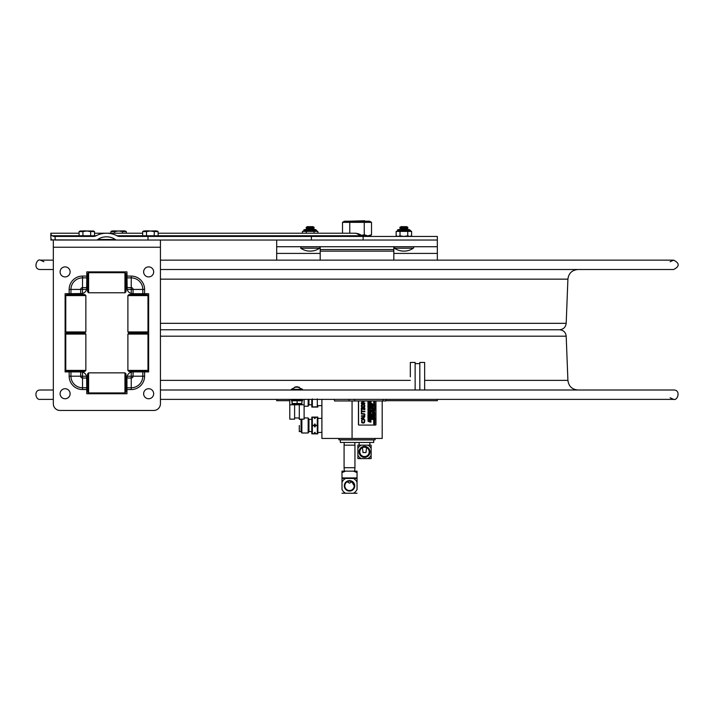 <?xml version="1.0" encoding="UTF-8"?>
<svg xmlns="http://www.w3.org/2000/svg" width="714" height="714" viewBox="0 0 714 714"><rect width="100%" height="100%" fill="white"/><g stroke="black" fill="none" stroke-linecap="round" stroke-linejoin="round"><path stroke-width="1.07" d="M437.343 399.376L437.343 400.697L385.765 400.697M289.768 400.697L276.684 400.697L276.684 399.376M276.684 260.137L276.684 240.038L276.684 246.732L437.343 246.732L437.343 240.038L311.366 240.038L363.114 240.038L363.114 236.432L119.782 236.432A4.73 3.347 180 0 1 116.873 235.727A16.833 11.906 -0 0 0 106.538 233.219L94.525 233.219M437.343 246.732L437.343 260.137M320.193 260.137L320.193 249.534L393.833 249.534L393.833 260.137M393.833 246.732L393.833 249.534M320.193 246.732L320.193 249.534M343.577 390.005L370.825 390.005M160.427 329.752L559.499 329.752L160.427 329.752M40.377 399.376L53.327 399.376L40.377 399.376C35.557 400.492 33.433 389.782 40.377 390.005L53.327 390.005M86.796 390.005L87.545 390.005M126.021 390.005L126.958 390.005M160.427 390.005L673.65 390.005C681.102 389.862 677.738 400.911 673.65 399.376C671.08 399.376 675.31 399.376 673.65 399.376L160.427 399.376L289.768 399.376L289.777 416.476L289.786 399.376L289.777 419.154L289.768 399.376M670.125 261.735L673.65 260.137C679.692 263.261 679.692 266.384 673.65 269.508L160.427 269.508M53.327 269.508L40.377 269.508C32.692 269.562 36.619 258.316 40.377 260.137L53.327 260.137M148.003 236.432L148.003 240.038L116.891 240.038A2.276 1.607 180 0 1 115.213 239.511A11.754 8.309 180 0 0 106.538 236.816A11.754 8.309 180 0 0 97.863 239.511A2.276 1.607 -0 0 1 96.194 240.038L51.56 239.877L50.846 238.101L50.846 234.085L51.979 235.727L53.746 236.432L93.302 236.432A4.73 3.347 -0 0 0 96.203 235.727A16.833 11.906 -0 0 1 106.538 233.219L142.657 233.219M364.006 236.432L359.811 235.727A3.347 2.365 -90 0 0 361.266 236.432M79.067 233.219L50.846 233.219L50.846 234.085M437.343 240.038L437.343 236.432L363.114 236.432M158.124 233.219L354.644 233.219A11.906 8.416 90 0 1 359.811 235.727L158.124 235.727M55.13 236.432L55.13 240.038L311.366 240.038L311.366 236.432M53.327 247.24L53.327 403.776A6.694 6.694 0 0 0 60.021 410.47L153.733 410.47A6.694 6.694 0 0 0 160.427 403.776L160.427 247.24L53.327 247.24L53.327 240.038L50.846 240.038M340.319 442.475L373.708 442.475L373.708 439.931L340.319 439.931L340.319 442.475M321.907 399.376L321.907 438.458L321.889 418.368L317.873 418.422M321.907 438.458L382.195 438.458L382.195 400.956M352.064 400.956L352.064 438.458M321.898 399.376L321.871 418.574M338.855 438.458L338.855 439.797L375.162 439.797L375.162 438.458M312.357 407.069L317.302 407.069L312.348 407.069L312.357 398.894M317.293 407.069L317.311 398.894M311.786 399.376L311.786 405.382L311.786 399.376M308.162 399.376L308.153 406.221L304.119 406.221M308.153 406.221L308.957 404.829L308.957 399.376M314.553 418.422L314.392 417.083L314.562 418.511L315.088 418.511L314.562 418.511L314.562 417.083L315.258 417.083L315.097 418.511L315.097 417.083M299.282 425.464L299.291 431.559L299.291 425.464M301.058 431.559L301.058 419.332L301.058 431.604L299.291 431.559M301.058 431.604L301.861 432.996L301.861 419.154M304.11 417.94L308.153 417.94L308.153 432.996L301.861 432.996M308.153 432.996L308.957 431.604L308.957 419.332L308.153 417.94M312.348 417.083L314.392 417.083L312.357 417.083L312.357 433.853L314.401 433.853L314.562 432.425L315.097 432.425L315.097 433.853L314.401 433.853L317.302 433.853L317.302 417.083L315.258 417.083M314.562 426.892L314.562 424.045L315.097 424.045L315.276 425.464L315.097 426.892L314.562 426.892L314.562 424.045M315.097 432.425L315.258 433.853M315.097 426.892L315.097 424.045M311.848 417.083L311.786 432.166L311.777 419.377L308.957 419.377M317.302 417.083L315.249 417.083M314.562 433.853L314.562 432.425M344.318 471.151L344.077 467.697L354.947 467.697L354.947 445.152L344.077 445.152L344.264 442.475M364.515 456.558A4.686 4.686 -90 0 1 359.829 451.873A4.686 4.686 -90 0 1 364.515 447.187A4.686 4.686 -90 0 1 369.2 451.873A4.686 4.686 -90 0 1 364.515 456.558A4.686 4.686 90 0 0 367.05 447.937M366.648 447.705A4.686 4.686 90 0 0 366.541 447.651L366.014 452.551L362.998 452.551L362.471 447.651M364.515 447.187L366.541 447.651M371.128 454.631L371.146 458.593L367.764 458.593A7.461 7.461 90 0 0 371.146 455.3L371.146 458.593M357.892 458.593L357.892 455.3A7.461 7.461 90 0 0 361.275 458.593L357.892 458.593L357.875 445.152L371.146 445.152L371.146 448.437A7.461 7.461 90 0 0 367.764 445.152M371.146 455.3L371.146 448.437M361.275 458.593L367.764 458.593M361.275 445.152A7.461 7.461 90 0 0 357.892 448.437L357.892 455.3M357.892 448.437L357.892 445.152M364.515 457.362A5.489 5.489 90 0 0 369.272 449.124A5.489 5.489 90 0 0 359.767 449.124A5.489 5.489 90 0 0 364.515 457.362M341.988 472.561L341.988 471.151L345.612 471.151L341.988 472.561L341.988 478.451L357.054 478.451L357.054 472.561L353.43 471.151L357.045 471.151L357.054 472.561M345.612 471.151L353.43 471.151M341.988 471.151L341.997 489.492A8.372 8.372 90 0 0 345.612 493.24L341.997 493.24M345.612 478.451A8.372 8.372 90 0 0 341.997 482.2L341.997 478.451M341.997 482.2L341.997 489.492M357.054 493.24L353.439 493.24A8.372 8.372 90 0 0 357.054 489.492L357.036 487.885M345.612 493.24L353.439 493.24M357.054 478.451L357.054 482.2A8.372 8.372 90 0 0 353.439 478.451M357.054 489.492L357.054 482.2M349.53 491.071A5.221 5.221 90 0 0 354.046 483.235A5.221 5.221 90 0 0 345.005 483.235A5.221 5.221 90 0 0 349.53 491.071M349.53 481.156A4.686 4.686 -90 0 1 354.215 485.841A4.686 4.686 -90 0 1 349.53 490.536A4.686 4.686 -90 0 1 344.835 485.841A4.686 4.686 -90 0 1 349.53 481.156M349.521 481.156C352.359 481.441 353.921 483.003 354.198 485.841L351.868 481.798L349.512 483.173L347.156 481.798M349.521 490.536A4.686 4.686 90 0 0 351.868 481.798M368.112 415.155L368.192 414.673M367.978 421.153L369.138 421.822L369.138 420.698L367.915 421.153L369.138 420.698M368.683 421.055L368.138 421.269L368.683 421.055M368.442 419.823L367.978 419.198L367.978 420.002L369.138 419.823L368.585 419.225L368.442 419.823M367.978 419.038L369.138 419.038L369.138 418.261L369.004 418.859L367.978 418.859M367.978 417.288L367.978 418.118L369.138 418.118L369.138 417.288L369.004 417.94L368.576 417.324L368.121 417.94L367.915 417.288L367.978 418.118M368.674 416.69L369.138 416.164L367.978 416.164L368.433 416.681L367.978 417.208L369.138 417.217L368.674 416.69M369.022 416.075L369.138 415.557L367.978 415.557L367.978 416.075L369.022 416.075L368.103 415.905M368.495 410.505L368.959 410.104L368.495 409.693M369.004 409.675L368.112 409.675L368.112 410.532L369.004 410.532L369.004 409.675M368.138 409.149L369.138 408.354L367.978 408.354L368.897 408.524L367.978 409.318L369.076 409.149M368.138 407.917L369.138 407.132L367.978 407.132L368.897 407.292L367.978 408.087L369.076 407.917M367.978 406.016L367.978 406.855L369.138 406.855L369.138 406.016L369.004 406.677L368.576 406.061L368.121 406.677L367.915 406.016L367.978 406.855M368.558 405.9L369.058 404.883L368.558 405.713L368.058 404.883L368.558 405.9L367.96 405.302M368.121 404.856L369.138 404.231L367.978 403.776L368.121 404.856M368.674 401.955L369.138 401.304L368.04 401.652L367.978 402.339L369.138 402.339L368.674 401.955M370.048 421.082L371.048 421.082L369.888 420.903L370.53 421.474L369.888 422.054L371.048 422.054L370.048 421.885L370.727 421.546L370.048 421.082L370.977 421.082M370.611 420.653L370.968 419.814L369.888 419.68L370.843 419.921L369.888 420.475L370.611 420.653M370.718 419.493L370.959 418.707L369.87 419.038L370.2 419.484L370.744 418.77L370.78 419.493L370.673 418.77M370.022 418.538L371.048 417.913L369.888 417.467L370.022 418.538M370.843 410.479L370.022 410.612L370.843 410.612L370.396 409.925M370.022 410.612L370.468 409.925L370.914 410.479M371.048 410.488L370.468 409.738L369.888 410.791L371.048 410.488M370.254 408.381L370.022 408.792L370.102 408.31M371.048 408.587L370.147 408.122L369.888 408.97L371.048 408.587M370.7 408.247L370.486 408.792L370.7 408.247M369.888 407.042L369.888 407.881L371.048 407.881L371.048 407.042L370.914 407.703L370.477 407.087L370.022 407.703L369.825 407.042L369.888 407.881M370.022 406.989L371.048 406.364L369.888 405.909L370.022 406.989M371.048 404.811L369.888 404.276L370.861 404.722L369.888 404.99L370.852 405.436L369.888 405.891L371.048 405.543L370.084 405.088L371.048 404.811M369.888 403.276L369.888 404.115L371.048 404.115L371.048 403.276L370.914 403.937L370.477 403.321L370.022 403.937L369.825 403.276L369.888 404.115M369.888 402.25L369.888 403.08L371.048 403.08L371.048 402.25L370.914 402.901L370.477 402.294L370.022 402.901L369.825 402.25L369.888 403.08M370.048 401.884L371.048 401.089L369.888 401.089L370.807 401.259L369.888 402.053L370.977 401.884M372.69 419.546L372.869 418.761L372.092 419.359L371.851 418.69L372.11 419.537L372.646 418.823L372.69 419.546M372.958 417.494L371.798 416.958L372.77 417.404L371.798 417.672L372.753 418.118L371.798 418.574L372.958 418.226L371.994 417.77L372.958 417.494M372.833 416.851L372.958 416.333L371.798 416.333L371.798 416.851L372.833 416.851L371.914 416.681M372.958 415.798L371.798 415.137L372.762 415.691L371.798 416.253L372.958 415.798M371.798 414.174L371.798 415.012L372.958 415.012L372.958 414.174L372.815 414.834L372.387 414.218L371.932 414.834L371.726 414.174L371.798 415.012M371.798 413.977L372.958 413.977L372.958 413.201L371.798 413.977M371.798 411.96L372.958 412.63L372.958 411.514L371.726 411.96L372.958 411.514M372.503 411.871L371.958 412.076L372.503 411.871M371.958 411.219L372.958 410.425L371.798 410.425L372.717 410.595L371.798 411.389L372.887 411.219M374.216 424.054L374.689 423.652L374.216 423.241M374.734 423.215L373.833 423.215L373.833 424.08L374.734 424.08L374.734 423.215M374.404 418.002L374.859 417.342L373.761 417.699L373.708 418.377L374.859 418.377L374.404 418.002M373.708 415.789L374.832 416.226L373.761 416.557L373.708 417.235L374.859 417.235L374.404 417.056L374.859 415.12L373.636 415.789L374.859 415.12M374.404 415.477L373.859 415.682L374.404 415.477M373.868 414.825L374.859 414.031L373.708 414.031L374.618 414.2L373.708 414.995L374.796 414.825M373.841 413.897L374.859 413.272L373.717 412.826L374.859 412.201L373.708 411.746L374.216 412.29L373.841 413.897M374.859 410.086L373.708 409.55L374.68 409.997L373.708 410.264L374.663 410.711L373.708 411.166L374.859 410.818L373.904 410.363L374.859 410.086M374.743 409.443L374.859 408.926L373.708 408.926L373.708 409.443L374.743 409.443L373.824 409.274M373.708 408.703L374.859 408.703L374.859 407.926L373.708 408.703M373.708 407.792L374.859 407.792L374.859 407.016L374.725 407.614L373.708 407.614M374.216 402.393L374.689 401.991L374.216 401.58M374.752 401.991L373.815 401.991L374.752 401.991M374.734 401.563L373.833 401.563L373.833 402.419L374.734 402.419L374.734 401.563M373.708 400.956L374.859 400.956M369.138 421.822L367.915 421.153M367.978 420.002L367.978 419.198M369.138 417.217L368.522 416.815M368.522 416.557L369.138 416.164M367.915 417.208L367.978 416.208M367.978 416.075L367.978 415.557M368.031 414.629L367.978 415.334L369.138 415.334L369.049 414.566L367.96 414.629L368.977 414.566M367.915 415.334L367.96 414.629M367.978 414.245L369.138 414.245L369.138 413.468L367.978 414.245M367.978 413.335L367.915 412.496L367.978 413.335L369.138 413.335L369.138 412.496L368.576 413.156L369.004 412.496M368.058 410.782L368.121 411.63L369.004 411.63L369.058 410.782L368.558 411.612L367.987 410.961M368.558 411.799L367.96 411.202M368.495 411.612L369.022 411.202M368.942 410.532L367.888 410.104L368.942 409.675M367.915 409.318L368.835 408.524M367.915 407.837L368.835 407.292M368.942 405.731L368.495 405.9M368.495 405.713L368.968 405.043M367.978 404.856L367.978 403.776M369.004 403.562L369.004 402.696L368.112 402.696L368.112 403.562L369.004 403.562M368.942 403.562L367.96 403.124M367.915 402.339L368.04 401.652M368.611 401.732L369.076 401.366M369.888 422.054L370.468 421.474L369.888 420.903M370.548 420.475L370.843 419.921M370.2 419.484L369.941 418.636M370.12 419.296L370.896 418.707M369.888 418.538L369.888 417.467M369.932 416.048L369.888 416.753L371.048 416.753L370.95 415.985L369.87 416.048L370.887 415.985M369.888 416.753L369.87 416.048M370.022 415.486L370.343 414.87L369.888 415.664L371.048 415.664L371.048 414.825L370.477 415.486L370.914 414.825M369.888 415.664L369.888 414.825M369.888 414.075L371.075 413.593L369.888 413.103L370.941 413.593L369.888 413.897M370.548 413.897L370.548 413.281M370.2 412.906L369.879 412.058L370.2 412.906L370.744 412.192L370.78 412.906L370.673 412.192M370.12 412.719L369.941 412.058M370.022 411.648L370.343 411.032L369.888 411.826L371.048 411.826L371.048 410.987L370.477 411.648L370.914 410.987M369.888 411.826L369.888 410.987M369.977 410.006L369.888 410.791M369.888 408.97L369.932 408.265M369.87 408.265L370.887 408.203M370.022 407.703L370.343 407.087M369.888 406.989L369.888 405.704M369.825 405.704L370.78 405.436L369.825 405.168L370.789 404.722L369.888 404.276M370.022 403.937L370.343 403.321M370.022 402.901L370.343 402.294M372.11 419.537L371.78 419.091M372.021 419.359L372.628 418.636M372.387 414.834L372.815 414.174M372.753 413.799L372.815 413.201M372.958 412.63L371.798 412.183M371.726 411.389L372.646 410.595M371.798 410.157L372.958 410.157L372.86 409.372L371.887 409.372L371.798 410.157M371.726 410.157L371.824 409.372L372.797 409.372M371.914 408.212L372.833 408.381L371.726 408.381L371.726 407.864L371.798 408.381M371.798 406.855L372.717 406.855L371.726 407.649L372.958 407.649L371.958 407.48L372.958 406.685L371.798 406.685M371.726 407.649L372.646 406.855M371.798 406.418L372.958 406.418L372.958 405.641L371.798 406.418M372.753 406.239L372.815 405.641M371.932 405.32L371.932 404.659L371.798 405.498L372.958 405.498L372.958 404.659L372.815 405.32L372.387 404.704L371.932 405.32L372.253 404.704M371.726 405.498L371.798 404.659M371.798 404.606L372.958 404.151L371.798 403.526L371.726 404.606L371.798 403.526M372.887 404.151L371.932 404.151M373.833 424.08L374.288 424.241M373.708 422.866L374.859 422.866L374.404 422.688L374.859 421.831L373.761 422.179L373.708 422.866M374.341 422.26L374.796 421.894M373.708 421.26L374.859 420.912L373.904 420.457L374.859 419.984L373.708 419.645L374.68 420.091L373.708 420.537L374.663 420.805L373.636 421.26L374.663 420.805M374.6 420.805L373.636 420.537L374.609 420.091L373.708 419.823M374.859 418.699L373.708 419.18L374.859 419.627L374.859 418.699M374.859 419.627L373.636 419.18L374.796 418.538M374.341 417.779L374.796 417.404M373.708 418.377L374.02 417.547M374.832 416.226L373.636 415.789M373.708 417.235L373.699 416.557L374.288 416.681M373.636 414.995L374.555 414.2M374.796 413.451L373.841 413.451M373.708 413.897L373.708 411.942M373.636 411.166L374.6 410.711L373.636 410.264L374.609 409.997L373.636 409.729M373.824 409.095L374.743 408.926M373.708 406.302L374.859 406.302L374.77 405.525L373.752 405.588L373.708 406.302M373.636 406.302L373.966 405.454M373.841 405.034L374.163 404.419L373.708 405.213L374.859 405.213L374.859 404.374L374.297 405.034L374.725 404.374M373.636 405.213L373.708 404.374M373.708 403.749L374.859 403.285L373.708 402.634L374.663 403.187L373.636 403.749L374.6 403.187L373.708 402.812M373.833 402.419L374.288 402.58M373.77 402.419L373.77 401.563L374.663 401.563M374.743 401.259L373.824 401.081M364.051 401.116L361.302 402.732L361.302 403.49L364.845 403.49L364.845 402.991L361.846 402.991L364.845 400.956M364.336 420.582L364.158 422.242L363.105 422.608L362.052 422.251L362.15 420.118L361.596 420.118L361.784 422.661L363.105 423.161L364.443 422.661L364.8 420.653L364.051 420.118M363.042 422.608L364.086 422.242L364.265 420.582M361.596 420.118L361.712 422.661L363.105 423.161M361.364 418.699L364.845 420.055L363.872 419.145L363.872 417.619L364.845 416.69L361.364 418.038L361.302 418.699L361.302 418.038L364.845 416.69M364.845 420.055L361.302 418.699M363.48 417.761L363.48 419.002L361.837 418.386L363.48 417.761M361.364 413.986L364.238 414.156L364.524 414.905L364.238 415.646L361.364 415.825L361.364 416.36L364.595 415.967L364.916 414.905L364.595 413.834L361.364 413.451L361.302 413.986L361.364 413.451M363.471 415.825L364.167 415.646L364.238 414.156M361.775 411.746L364.845 411.746L364.845 411.21L361.775 411.21L361.775 409.863L361.364 413.094L361.775 411.746L364.774 411.746M361.364 409.863L361.364 413.094M361.364 408.06L361.364 409.613L361.721 409.104L364.845 409.613L364.845 408.06L364.488 408.569L361.302 408.06L361.364 409.613M363.033 407.069L364.452 405.847L363.033 404.633M364.515 405.847L363.105 407.069L361.695 405.847L363.105 404.633L364.515 405.847M364.916 405.855L364.443 404.552L363.105 404.079L361.766 404.552L361.293 405.855L361.766 407.141L363.105 407.623L364.443 407.15L364.916 405.855M358.437 400.956L358.437 424.527A0.535 0.464 90 0 0 358.901 425.062L359.035 425.062A0.535 0.464 -90 0 1 358.571 424.527L358.571 400.956M375.957 400.956L375.957 424.527A0.535 0.464 -90 0 1 375.493 425.062L359.035 425.062M363.105 407.623L361.695 407.141L361.222 405.855L361.695 404.552L363.069 404.079M361.721 408.569L364.417 408.569L364.488 408.06M364.488 409.613L364.417 409.104L361.721 409.104M361.775 411.21L364.774 411.21M361.364 416.36L361.364 415.825M364.167 414.156L363.48 413.986M361.846 402.991L364.774 402.991M374.663 407.614L374.725 407.016M374.663 408.524L374.725 407.926M373.708 409.443L373.708 408.926M374.35 412.201L374.796 412.201M373.841 413.272L374.796 413.272M373.636 422.866L373.699 422.179L374.288 422.304M373.77 424.08L373.77 423.215L374.663 423.215M371.932 403.981L372.887 403.981M372.387 405.32L372.815 404.659M371.958 407.48L372.887 407.48M371.914 408.033L372.833 407.864L371.798 407.864M371.932 414.834L372.253 414.218M371.726 416.253L372.69 415.691L371.798 415.164M371.914 416.503L372.833 416.333M371.798 416.851L371.798 416.333M371.726 418.574L372.69 418.118L371.726 417.851L372.699 417.404L371.798 416.976M369.825 401.795L370.736 401.259M370.477 402.901L370.914 402.25M370.477 403.937L370.914 403.276M370.022 406.364L370.977 406.364M370.977 406.543L370.022 406.543M370.477 407.703L370.914 407.042M369.914 410.006L370.887 410.014M370.361 412.273L370.896 412.13M370.022 417.913L370.977 417.913M370.977 418.092L370.022 418.092M370.048 421.885L370.977 421.885M367.978 401.652L368.567 401.777M367.888 403.124L368.942 402.696M368.121 404.231L369.076 404.231M369.076 404.41L368.121 404.41M368.576 406.677L369.004 406.016M368.121 406.677L368.433 406.061M368.121 413.156L367.978 412.496M368.933 414.066L369.004 413.468M368.103 415.726L369.022 415.557M368.576 417.94L369.004 417.288M368.121 417.94L368.433 417.324M368.933 418.859L369.004 418.261M368.121 419.823L368.442 419.225M368.585 419.823L369.076 419.823M358.901 425.062L375.359 425.062M363.408 418.975L363.408 417.788M361.364 401.116L364.122 401.116L361.364 402.732L361.364 403.49M374.297 405.034L374.163 404.419M374.511 405.579L374.734 406.123L374.511 405.579M373.984 405.641L374.172 406.123L373.984 405.641M374.404 418.868L373.859 419.073L374.404 418.868M374.029 422.215L374.27 422.688L374.029 422.215M372.833 408.381L372.833 407.864M372.378 409.283L372.824 409.979L371.932 409.979L372.378 409.283M371.932 409.979L372.744 409.47M370.486 408.792L370.869 408.346M370.477 411.648L370.343 411.032M370.78 412.906L370.959 412.13L370.423 412.273M370.477 415.486L370.343 414.87M370.7 416.03L370.486 416.574L370.7 416.03M370.173 416.092L370.361 416.574L370.173 416.092M368.558 402.723L369.031 403.124L368.558 403.535L368.085 403.124L368.558 402.723M368.495 403.535L369.031 403.124M368.959 403.124L368.495 402.723M368.576 413.156L368.433 412.54M368.79 414.611L369.004 415.155L368.79 414.611M370.486 416.574L370.628 416.03M374.306 406.123L374.448 405.579M365.032 221.215L364.577 220.76L348.985 221.215M304.119 399.376L304.102 419.154L299.282 419.154L299.3 404.793L299.282 419.154M299.3 403.99L299.3 404.793L299.3 403.99M301.986 400.242L291.937 400.242L291.946 399.438L301.986 399.438L302.459 400.242M294.614 403.99L294.596 419.154L289.777 419.154M291.937 399.438L291.383 400.777L291.464 400.242L292.151 400.777L292.151 403.526L297.104 403.526L297.104 400.777L295.48 400.777L295.48 400.242L295.48 400.777M410.309 376.813L410.318 362.453L410.327 376.813M410.318 362.453L415.137 362.453L415.137 390.005M419.823 390.005L419.823 362.453L419.832 390.005M419.823 362.453L424.643 362.453L424.651 390.005M299.273 387.166L294.65 387.166L296.221 386.836M296.221 386.729L291.339 389.335L302.584 389.335L297.702 387.086M296.962 386.765L297.702 386.836M367.826 235.861L364.256 234.736L364.256 222.34L371.512 222.34L371.512 234.736L369.566 235.861L370.843 235.861L362.132 235.861M371.512 234.736L367.942 235.861M364.256 234.736L361.516 235.406M371.512 222.34L369.566 221.215L344.46 221.215L342.515 222.34L364.256 222.34M349.762 222.34L349.762 233.219M342.515 222.34L342.515 233.219M94.525 235.763L94.525 231.595L90.66 231.595L90.66 235.763L94.525 235.763M82.922 235.763L79.067 235.763L79.067 231.595L82.922 231.595L82.922 235.763L90.66 235.763M90.66 231.595L86.796 230.997L82.922 231.595M94.525 231.595L93.489 230.997L80.102 230.997L79.067 231.595M126.324 233.219L126.324 231.595L122.46 231.595L122.46 233.219M110.857 233.219L110.857 231.595L114.722 231.595L114.722 233.219M122.46 231.595L118.595 230.997L114.722 231.595M126.324 231.595L125.289 230.997L111.902 230.997L110.857 231.595M158.124 235.763L158.124 231.595L154.26 231.595L154.26 235.763L158.124 235.763M146.522 235.763L142.657 235.763L142.657 231.595L146.522 231.595L146.522 235.763L154.26 235.763M154.26 231.595L150.386 230.997L146.522 231.595M158.124 231.595L157.08 230.997L143.692 230.997L142.657 231.595M297.756 400.242L297.756 400.777L297.756 400.242L299.086 400.777L299.005 400.242M293.151 400.242L293.151 400.777L293.981 400.777L293.981 400.242L293.981 400.777L295.15 400.777L295.15 400.242M293.151 400.777L292.936 400.242M300.112 400.242L300.112 400.777L299.086 400.777L299.086 400.242L298.711 400.777M296.417 400.242L295.766 400.777M292.008 403.526L292.008 400.777M297.104 403.526L301.915 403.526L301.915 400.777L302.459 400.777M301.683 400.242L301.683 400.777M297.104 400.777L298.425 400.777M301.183 400.242L301.21 400.777M300.148 400.242L300.148 400.777L300.978 400.777L300.978 400.242M292.776 400.242L292.151 400.777M301.852 403.963L292.071 403.963M301.915 400.777L301.326 400.242M301.629 400.242L301.629 400.777M315.775 229.631L316.579 230.595L303.727 230.595L316.579 230.435L315.775 229.631L304.53 229.631A0.803 0.803 0 0 0 303.727 230.435A0.803 0.803 0 0 1 304.53 229.631M302.415 233.219L302.415 231.398L317.311 231.398M317.882 231.398L317.882 233.219M306.288 231.398L306.288 233.219M314.017 231.398L314.017 233.219M303.727 230.595A0.803 0.803 0 0 1 302.923 231.398L302.923 231.398M399.724 229.631L398.251 229.631A0.803 0.803 0 0 0 397.448 230.435A0.803 0.803 0 0 1 398.251 229.631M397.18 236.432L396.145 235.834L396.145 231.398L411.603 231.398L410.3 230.595L397.448 230.595A0.803 0.803 0 0 1 396.645 231.398L396.645 231.398M411.603 231.398L411.603 235.834L410.862 236.2M403.892 236.432L407.739 235.834L409.666 236.432L411.603 235.834L410.568 236.432M396.145 235.834L398.064 236.432M398.082 236.432L400.01 235.834L403.856 236.432M400.01 231.398L400.01 235.834M407.739 231.398L407.739 235.834M397.448 230.595L410.3 230.435L409.497 229.631L408.024 229.631M334.473 399.376L334.473 400.956L385.765 400.956L385.765 399.376L633.47 399.376M403.874 248.195L394.423 248.195A16.734 16.734 0 0 0 413.326 248.195L403.874 248.195M413.326 248.195A0.803 0.803 0 0 0 412.87 246.732A0.803 0.803 0 0 1 413.326 248.195M403.874 226.65L401.072 226.65L399.786 227.391L407.953 227.391L406.668 226.65L403.874 226.65M407.953 227.391L406.668 228.132L401.072 228.132L399.786 227.391M406.668 228.132L407.953 228.882L399.786 228.882L401.072 228.132M407.953 228.882L406.668 229.622L401.072 229.622L399.786 228.882M310.153 248.195L300.701 248.195A16.734 16.734 0 0 0 319.604 248.195L310.153 248.195M319.604 248.195A0.803 0.803 0 0 0 319.149 246.732A0.803 0.803 0 0 1 319.604 248.195M310.153 226.65L307.35 226.65L306.065 227.391L314.231 227.391L312.946 226.65L310.153 226.65M314.231 227.391L312.946 228.132L307.35 228.132L306.065 227.391M312.946 228.132L314.231 228.882L306.065 228.882L307.35 228.132M314.231 228.882L312.973 229.631L307.35 229.622L306.065 228.882M126.958 389.549L131.242 389.549L131.242 387.764L126.958 387.764L126.958 393.735L86.796 393.735L86.608 376.332A5.89 5.89 0 0 0 86.581 376.233A5.89 5.89 0 0 1 86.778 377.411L86.796 377.786M86.796 387.764L82.512 387.764A11.567 11.567 0 0 1 70.945 376.198L70.945 371.914L65.108 371.914L65.108 293.722L82.378 293.534A5.89 5.89 0 0 0 82.476 293.508A5.89 5.89 0 0 1 81.173 293.722M86.787 378.027L86.581 376.233L82.512 376.233L82.512 378.027L86.787 378.027M82.512 376.233L82.476 372.128L81.298 371.923A5.89 5.89 0 0 1 86.581 376.233M70.945 371.914L81.298 371.923M86.796 276.086L82.512 276.086L82.512 277.88L86.796 277.88L86.796 271.9L126.958 271.9L127.146 289.304A5.89 5.89 0 0 0 127.172 289.402A5.89 5.89 0 0 1 126.967 288.099M131.278 293.508A5.89 5.89 0 0 1 127.172 289.402L131.242 289.402L131.278 293.508L132.581 293.722A5.89 5.89 0 0 1 131.278 293.508A5.89 5.89 0 0 0 131.376 293.534L132.849 293.722L131.376 293.534M131.242 289.402L131.242 287.617L126.967 287.617L127.172 289.402M126.958 287.831L127.146 289.304M126.958 277.88L131.242 277.88A11.567 11.567 0 0 1 142.809 289.438L142.809 293.722L148.646 293.722L148.646 371.914L132.947 371.914M142.809 371.914L142.809 376.198L133.072 376.198L133.072 371.914L131.278 372.128A5.89 5.89 0 0 1 132.581 371.923M126.958 377.902L126.958 377.536A5.89 5.89 0 0 1 131.278 372.128L131.242 376.233L127.172 376.233L126.967 378.027L126.958 376.332L126.958 387.764M70.945 293.722L70.945 289.438A11.567 11.567 0 0 1 82.512 277.88L82.512 289.402L86.581 289.402A5.89 5.89 0 0 0 86.608 289.304L86.778 288.233A5.89 5.89 0 0 1 86.581 289.402L86.778 288.233M86.581 289.402A5.89 5.89 0 0 1 82.476 293.508L82.512 289.402M82.512 276.086A13.352 13.352 0 0 0 69.16 289.438L80.682 289.438L80.682 293.722L82.476 293.508M82.378 293.534L80.905 293.722M86.608 289.304L86.796 277.88M160.427 247.24L160.427 240.038M142.809 293.722L132.849 293.722M132.849 371.914L131.376 372.101A5.89 5.89 0 0 0 131.278 372.128A5.89 5.89 0 0 1 131.376 372.101L131.376 371.914M86.778 377.411L86.608 376.332M126.958 286.091L126.021 286.091M87.545 286.091L86.796 286.091M126.958 386.238L126.021 386.238M87.545 386.238L86.796 386.238M65.108 371.914L65.108 293.722L65.108 371.914M126.958 393.735L86.796 393.735L126.958 393.735M148.646 371.914L148.646 293.722L148.646 371.914M126.958 271.9L86.796 271.9L126.958 271.9M70.124 271.9A5.025 5.025 0 0 1 62.591 276.247A5.025 5.025 0 0 1 62.591 267.554A5.025 5.025 0 0 1 70.124 271.9M70.124 393.735A5.025 5.025 0 0 1 62.591 398.082A5.025 5.025 0 0 1 62.591 389.389A5.025 5.025 0 0 1 70.124 393.735M153.671 393.735A5.025 5.025 0 0 1 146.138 398.082A5.025 5.025 0 0 1 146.138 389.389A5.025 5.025 0 0 1 153.671 393.735M153.671 271.9A5.025 5.025 0 0 1 146.138 276.247A5.025 5.025 0 0 1 146.138 267.554A5.025 5.025 0 0 1 153.671 271.9M82.155 371.485L66.848 371.485L65.777 370.414L85.858 370.414L84.787 371.485L82.155 371.485M85.858 295.596L65.777 295.596L66.848 294.525L84.787 294.525L85.858 295.596L85.858 331.939L84.787 333.01L82.155 333.01L84.787 333.01L85.858 334.081L65.777 334.081L65.777 370.414M85.858 331.939L65.777 331.939L66.848 333.01L82.155 333.01L66.848 333.01L65.777 334.081M144.282 371.485L128.966 371.485L127.895 370.414L147.977 370.414L146.905 371.485L144.282 371.485M147.977 295.596L127.895 295.596L128.966 294.525L146.905 294.525L147.977 295.596L147.977 331.939L146.905 333.01L144.282 333.01L146.905 333.01L147.977 334.081L127.895 334.081L127.895 370.414M147.977 331.939L127.895 331.939L128.966 333.01L144.282 333.01L128.966 333.01L127.895 334.081M87.545 391.861L87.545 373.922L88.616 372.851L88.616 392.932L87.545 391.861M124.95 372.851L126.021 373.922L126.021 391.861L124.95 392.932L124.95 372.851L88.616 372.851M87.545 291.714L87.545 273.774L88.616 272.703L88.616 292.785L87.545 291.714M124.95 272.703L126.021 273.774L126.021 291.714L124.95 292.785L124.95 272.703L88.616 272.703M437.343 253.425L393.833 253.425M320.193 253.425L276.684 253.425M393.833 251.141L320.193 251.141M160.427 380.357L410.309 380.357M424.651 380.357L567.907 380.357C568.674 386.247 572.021 389.46 577.938 390.005M147.977 336.187L148.646 336.187M160.427 336.187L566.193 336.187L567.907 380.357M160.427 323.326L566.193 323.326L567.907 279.156L160.427 279.156M148.646 323.326L147.977 323.326M96.203 235.727L94.525 235.727M79.067 235.727L51.979 235.727M51.301 239.511L50.846 239.511M142.657 235.727L116.873 235.727M115.213 239.511L97.863 239.511M317.801 407.069L317.873 405.382M317.302 406.873L312.357 406.873M315.258 417.288L317.302 417.288M312.357 417.288L314.401 417.288M312.357 425.669L314.41 425.669M314.401 433.648L312.357 433.648M317.302 433.648L315.258 433.648M315.258 425.669L317.311 425.669M314.41 425.267L312.357 425.267M317.873 417.851L317.873 432.166M317.311 425.267L315.258 425.267M357.054 477.916L341.988 477.916M304.119 404.793L289.795 404.793M363.488 236.396L371.378 236.432M291.544 400.242L291.544 400.777M292.383 400.242L292.383 400.777M292.338 400.777L292.338 400.242M382.972 399.376L382.972 400.956M354.626 400.956L354.626 399.376M349.021 399.376L349.021 400.956M69.16 371.914L69.16 376.198L80.682 376.198A1.821 1.821 0 0 0 82.512 378.027L82.512 389.549L86.796 389.549M69.16 376.198A13.352 13.352 0 0 0 82.512 389.549M82.476 376.198L80.682 376.198L80.682 371.914M126.967 378.027L131.242 378.027A1.821 1.821 0 0 0 133.072 376.198L131.278 376.198M131.242 389.549A13.352 13.352 0 0 0 144.594 376.198L142.809 376.198A11.567 11.567 0 0 1 131.242 387.764L131.242 376.233M69.16 289.438L69.16 293.722M144.594 293.722L144.594 289.438A13.352 13.352 0 0 0 131.242 276.086L126.958 276.086M144.594 376.198L144.594 371.914M86.787 287.617L82.512 287.617A1.821 1.821 0 0 0 80.682 289.438L82.476 289.438M144.594 289.438L133.072 289.438A1.821 1.821 0 0 0 131.242 287.617L131.242 276.086M133.072 293.722L133.072 289.438L131.278 289.438M566.193 336.187C565.675 332.26 563.444 330.118 559.499 329.752C563.444 329.395 565.675 327.253 566.193 323.326M147.977 335.027L148.646 333.233M670.125 397.778L673.65 399.376M673.65 260.137L160.427 260.137M43.902 261.735L40.377 260.137M567.907 279.156C568.674 273.266 572.021 270.053 577.938 269.508M146.709 294.525L146.682 293.722M147.977 324.486L148.646 326.28M361.953 235.727A11.906 11.906 0 0 0 354.644 233.219M321.889 405.579L317.873 405.739M308.957 404.784L311.777 404.784L311.848 407.069M301.058 419.377L299.291 419.377M311.777 433.184L311.777 431.559L308.957 431.559M311.777 433.202L311.848 433.853M321.889 432.363L317.873 432.514M317.801 433.853L317.801 417.083M354.706 471.151L354.947 467.697M354.76 442.475L354.947 445.152M344.077 467.697L344.077 445.152M359.169 442.475L359.124 445.152M369.852 442.475L369.897 445.152M294.605 417.985L299.282 417.985M415.137 363.631L419.823 363.631M291.339 389.335L291.642 390.005M302.584 389.335L302.29 390.005M371.378 236.396L370.843 235.861M80.771 235.763L80.771 236.432M92.82 235.763L92.82 236.432M85.635 230.863L81.325 230.997M92.258 230.997L87.822 230.997M117.569 230.997L113.258 230.863M119.622 230.997L123.924 230.863M144.362 235.763L144.362 236.432M156.411 235.763L156.411 236.432M149.226 230.863L145.058 230.863M151.413 230.997L155.723 230.863M291.383 400.777L291.383 400.242M302.54 400.777L302.54 400.242M316.579 230.595L317.382 231.398M409.497 229.631L410.3 230.595M385.765 399.376L385.765 400.956M394.423 248.195L394.869 246.732M300.701 248.195L301.156 246.732M86.796 279.397L87.545 279.397M126.021 279.397L126.958 279.397M86.796 379.545L87.545 379.545M126.021 379.545L126.958 379.545M79.165 294.525L79.165 293.722M72.471 294.525L72.471 293.722M141.283 294.525L141.283 293.722M134.589 294.525L134.589 293.722M85.858 334.081L85.858 370.414M65.777 295.596L65.777 331.939M147.977 334.081L147.977 370.414M127.895 295.596L127.895 331.939M124.95 392.932L88.616 392.932M124.95 292.785L88.616 292.785"/></g></svg>
